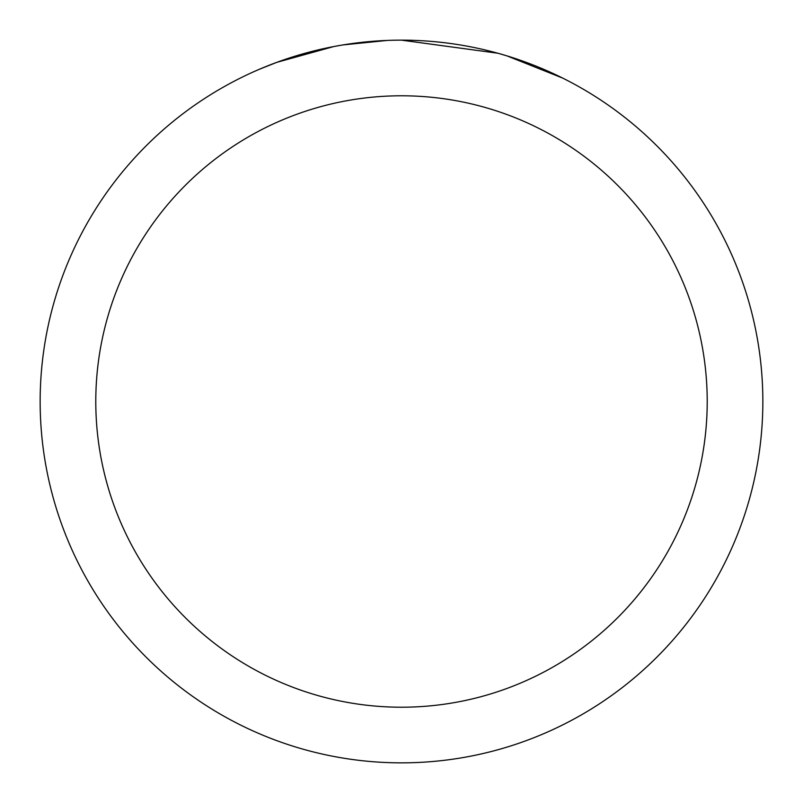 <?xml version="1.0" encoding="UTF-8"?>
<svg xmlns="http://www.w3.org/2000/svg" width="803" height="803" viewBox="0 0 803 803"><rect width="100%" height="100%" fill="white"/><g stroke="black" fill="none" stroke-linecap="round" stroke-linejoin="round"><path stroke-width="1.2" d="M412.059 40.311L419.849 40.612M468.199 46.363L470.528 46.805M401.5 40.15A361.35 361.35 0 0 1 762.85 401.5A361.35 361.35 0 0 1 401.5 762.85A361.35 361.35 0 0 1 40.15 401.5A361.35 361.35 0 0 1 401.5 40.15L497.79 53.219M500.339 53.931L506.944 55.879L562.532 78.032M401.5 95.788A305.712 305.712 0 0 1 707.212 401.5A305.712 305.712 0 0 1 401.5 707.212A305.712 305.712 0 0 1 95.788 401.5A305.712 305.712 0 0 1 401.5 95.788M340.382 45.359L333.767 46.554L276.824 62.343L259.289 69.309M361.721 42.348L364.622 42.037M287.986 58.438L315.629 50.499M319.684 49.535L333.767 46.554M347.498 44.215L357.997 42.78M359.654 42.579L362.665 42.248M367.904 41.716L377.551 40.943M387.237 40.431L342.921 44.928"/></g></svg>
